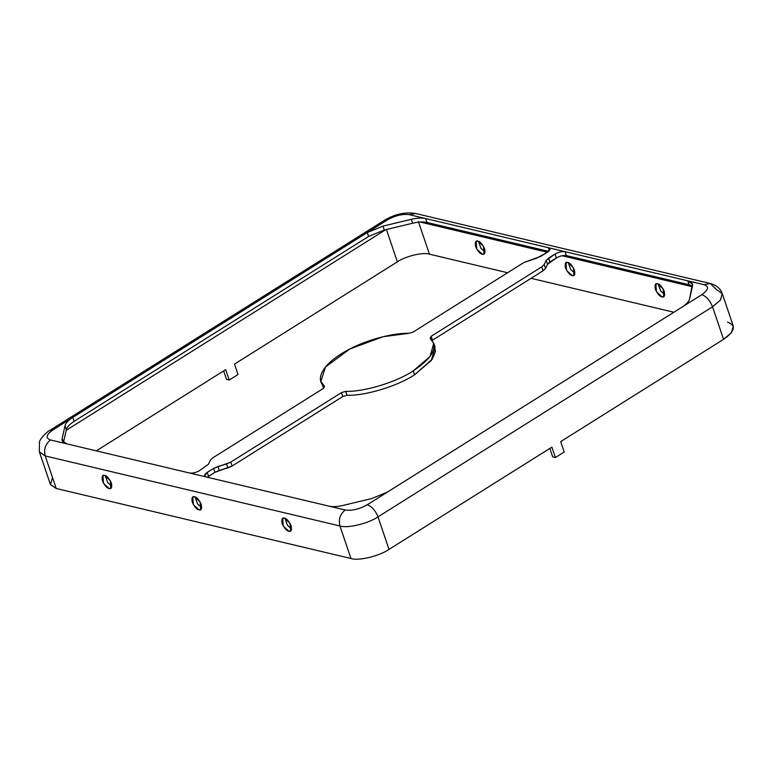 <?xml version="1.0" encoding="UTF-8"?>
<svg xmlns="http://www.w3.org/2000/svg" width="772" height="772" viewBox="0 0 772 772"><rect width="100%" height="100%" fill="white"/><g stroke="black" fill="none" stroke-linecap="round" stroke-linejoin="round"><path stroke-width="1.16" d="M434.202 345.258L435.476 351.521L432.301 359.115L414.574 374.787C397.445 386.183 365.484 395.862 346.985 395.264C365.484 395.862 397.445 386.183 414.574 374.787L413.252 370.878C396.123 382.275 364.162 391.954 345.663 391.356L346.985 395.264L342.758 396.538L232.14 465.998L214.944 472.319L207.311 477.231L208.536 476.343L207.224 472.435L213.622 468.411L230.818 462.09L341.436 392.639L345.663 391.356C364.162 391.954 396.123 382.275 413.252 370.878L414.574 374.787L431.355 360.437L435.09 347.13L433.767 343.231L430.033 356.529L413.252 370.878C433.034 357.571 438.641 346.724 430.091 338.348L433.767 343.231M477.897 241.144L476.141 241.337L476.72 249.028L482.307 254.162L484.063 253.959L483.484 246.268L477.897 241.144C479.894 241.279 482.133 243.798 484.594 248.719C485.318 253.216 484.555 255.03 482.307 254.162C480.309 254.027 478.071 251.498 475.61 246.586C474.886 242.08 475.648 240.266 477.897 241.144M485.086 251.913L480.937 248.343L478.428 241.308L480.937 248.343L485.086 251.913M567.758 262.49L566.001 262.692L566.58 270.383L572.168 275.507L573.924 275.315L573.335 267.623L567.758 262.49C569.755 262.625 571.984 265.153 574.455 270.075C575.179 274.571 574.416 276.386 572.168 275.507C570.161 275.372 567.931 272.854 565.471 267.932C564.747 263.435 565.509 261.621 567.758 262.49M574.947 273.269L570.788 269.689L568.288 262.663L570.788 269.689L574.947 273.269M104.693 475.455L102.937 475.658L103.516 483.349L109.103 488.473L110.859 488.28L110.28 480.589L104.693 475.455C106.69 475.591 108.929 478.119 111.39 483.04C112.114 487.537 111.351 489.351 109.103 488.473C107.105 488.338 104.867 485.82 102.406 480.898C101.682 476.401 102.444 474.587 104.693 475.455M111.882 486.235L107.733 482.654L105.224 475.629L107.733 482.654L111.882 486.235M194.554 496.811L192.797 497.014L193.376 504.705L198.964 509.829L200.72 509.626L200.141 501.935L194.554 496.811C196.551 496.946 198.78 499.474 201.251 504.386C201.975 508.893 201.212 510.707 198.964 509.829C196.966 509.694 194.727 507.165 192.267 502.254C191.543 497.747 192.305 495.933 194.554 496.811M201.743 507.58L197.584 504.01L195.084 496.975L197.584 504.01L201.743 507.58M284.414 518.166L282.658 518.359L283.237 526.05L288.815 531.184L290.581 530.982L289.992 523.291L284.414 518.166C286.412 518.302 288.641 520.82 291.112 525.742C291.835 530.239 291.073 532.053 288.815 531.184C286.817 531.049 284.588 528.521 282.127 523.599C281.404 519.102 282.166 517.288 284.414 518.166M291.604 528.936L287.445 525.365L284.945 518.33L287.445 525.365L291.604 528.936M657.619 283.845L655.862 284.048L656.441 291.739L662.019 296.863L663.785 296.66L663.196 288.969L657.619 283.845C659.616 283.98 661.845 286.508 664.316 291.42C665.039 295.927 664.277 297.741 662.019 296.863C660.021 296.728 657.792 294.2 655.332 289.288C654.608 284.781 655.37 282.967 657.619 283.845M664.808 294.615L660.649 291.044L658.149 284.009L660.649 291.044L664.808 294.615M727.475 322.117C736.43 325.398 735.127 331.14 723.567 339.342L712.546 306.802C709.97 300.414 706.399 296.371 701.835 294.682C706.399 296.371 709.97 300.414 712.546 306.802L720.411 300.125L722.293 293.669C720.537 288.632 716.561 285.254 710.375 283.517L716.455 289.577L722.293 293.669L720.411 300.125L712.546 306.802L377.99 516.854C375.414 510.466 371.834 506.422 367.279 504.734C359.327 509.182 351.984 510.939 345.248 510.012L328.949 506.133C332.713 506.972 337.509 506.712 343.328 505.351L371.65 498.567L387.312 492.16L681.801 307.256C686.289 304.39 688.875 301.63 689.57 298.967L692.407 284.067L687.794 280.834L689.116 284.733L687.794 280.834L548.419 247.715L565.036 251.662L566.358 255.571L689.116 284.733L692.455 286.219L689.116 284.733L566.358 255.571C563.299 255.146 559.961 255.947 556.351 257.964L547.512 264.323L545.524 268.434L543.083 270.769L432.465 340.22L431.143 336.312L430.091 338.348L431.143 336.312L541.761 266.861L544.202 264.526L546.19 260.415L555.029 254.065C558.638 252.039 561.977 251.238 565.036 251.662L704.103 284.704L710.375 283.517L704.103 284.704C709.285 286.605 708.532 289.934 701.835 294.682L681.801 307.256L701.835 294.682C708.532 289.934 709.285 286.605 704.103 284.704L687.794 280.834C691.423 281.751 692.976 283.527 692.474 286.142L689.57 298.967C688.875 301.63 686.289 304.39 681.801 307.256L367.279 504.734L387.312 492.16L371.65 498.567L343.328 505.351C337.509 506.712 332.713 506.972 328.949 506.133L345.248 510.012C351.984 510.939 359.327 509.182 367.279 504.734C371.834 506.422 375.414 510.466 377.99 516.854L389.011 549.403C379.39 556.101 358.469 561.109 350.951 558.513L56.221 488.483L50.45 484.584L52.535 477.588M710.375 283.517L415.645 213.487L409.363 214.674L415.645 213.487C405.175 211.846 394.801 214.114 384.514 220.261L387.332 219.952L384.514 220.261L49.958 430.322L52.776 430.004L49.958 430.322C47.806 430.959 39.633 438.834 39.42 442.279L39.362 451.842L45.201 455.934L39.362 451.842L50.373 484.391L56.221 488.483L45.201 455.934L339.941 525.973L350.951 558.513L339.941 525.973C338.377 519.334 340.143 514.017 345.248 510.012C340.143 514.017 338.377 519.334 339.941 525.973C347.448 528.569 368.379 523.551 377.99 516.854C368.379 523.551 347.448 528.569 339.941 525.973L45.201 455.934C43.637 449.304 45.403 443.987 50.508 439.972C45.326 438.071 46.079 434.752 52.776 430.004L387.332 219.952C395.283 215.494 402.627 213.738 409.363 214.674L425.661 218.544L409.363 214.674C402.627 213.738 395.283 215.494 387.332 219.952L367.298 232.526L382.96 226.109L411.283 219.325C417.102 217.974 421.888 217.714 425.661 218.544L548.419 247.715C550.774 248.574 550.436 250.089 547.387 252.251L536.694 258.157L523.792 262.586L413.165 332.047L408.948 333.321C395.148 332.751 364.162 339.323 341.359 353.798C318.189 368.186 316.974 381.831 324.52 386.328L323.468 388.364L212.84 457.825L210.409 460.151L208.421 464.262L199.581 470.621C195.963 472.638 192.624 473.439 189.565 473.014L206.192 476.971C203.837 476.102 204.175 474.597 207.224 472.435L204.657 475.89L206.192 476.971L66.817 443.852C63.188 442.925 61.625 441.159 62.136 438.544L65.041 425.719C65.736 423.056 68.322 420.296 72.8 417.42L52.776 430.004C46.079 434.752 45.326 438.071 50.508 439.972L66.817 443.852L50.508 439.972C45.403 443.987 43.637 449.304 45.201 455.934L56.221 488.483L350.951 558.513C358.469 561.109 379.39 556.101 389.011 549.403L551.874 447.142L389.011 549.403L377.99 516.854L712.546 306.802L723.567 339.342L560.704 441.603L723.567 339.342L731.431 332.664L733.313 326.209L722.293 293.669M320.843 381.455L325.504 366.98L349.851 348.973L383.144 336.688L408.948 333.321L413.165 332.047L523.792 262.586L540.979 256.265L547.387 252.251L549.953 248.787L548.419 247.715L549.384 250.582L548.419 247.715L425.661 218.544L426.984 222.452L425.661 218.544C421.888 217.714 417.102 217.974 411.283 219.325L412.605 223.233L411.283 219.325L382.96 226.109L384.282 230.017L382.96 226.109L367.298 232.526L368.62 236.435L367.298 232.526L72.8 417.42L74.122 421.329L72.8 417.42C68.322 420.296 65.736 423.056 65.041 425.719L66.363 429.618C67.058 426.964 69.644 424.195 74.122 421.329L368.62 236.435L384.282 230.017L412.605 223.233C418.424 221.873 423.21 221.622 426.984 222.452L548.622 251.354L426.984 222.452C423.21 221.622 418.424 221.873 412.605 223.233L384.282 230.017L368.62 236.435L74.122 421.329C69.644 424.195 67.058 426.964 66.363 429.618L63.458 442.443L62.136 438.544L62.204 440.619L66.817 443.852L189.565 473.014C192.624 473.439 195.963 472.638 199.581 470.621L208.421 464.262L210.409 460.151L212.84 457.825L323.468 388.364L324.52 386.328L320.843 381.455L323.729 388.191L321.731 383.327M432.465 340.22L543.083 270.769L541.761 266.861L431.143 336.312L432.465 340.22M225.685 369.643L96.317 450.858L225.685 369.643L229.207 380.056L238.037 374.507L234.514 364.094L397.377 261.843L234.514 364.094L238.037 374.507L229.207 380.056L225.685 369.643M673.859 312.245L531.059 278.316L673.859 312.245M507.619 272.748L429.425 254.162C423.095 251.981 405.474 256.198 397.377 261.843L386.367 229.294L397.377 261.843C405.474 256.198 423.095 251.981 429.425 254.162L418.405 221.622L429.425 254.162L507.619 272.748M552.704 456.918L549.828 448.426L552.704 456.918L555.396 457.555L564.226 452.016L560.704 441.603L564.226 452.016L555.396 457.555L551.874 447.142L555.396 457.555L552.704 456.918M385.788 229.651L66.209 430.303L385.788 229.651M692.349 286.711L561.987 255.735L692.349 286.711M547.367 252.261L420.171 222.037L547.367 252.261M328.949 506.133L206.192 476.971L328.949 506.133M226.514 379.409L223.639 370.927L226.514 379.409L229.207 380.056L226.514 379.409M63.458 442.443L66.363 429.618L65.041 425.719L62.136 438.544L63.458 442.443M208.536 476.343L214.944 472.319L213.622 468.411L207.224 472.435L208.536 476.343M214.944 472.319L219.238 470.428L217.916 466.52L213.622 468.411L214.944 472.319M219.238 470.428L227.846 467.89L226.524 463.982L217.916 466.52L219.238 470.428M227.846 467.89L232.14 465.998L230.818 462.09L226.524 463.982L227.846 467.89M232.14 465.998L342.758 396.538L341.436 392.639L230.818 462.09L232.14 465.998M342.758 396.538L346.985 395.264L345.663 391.356L341.436 392.639L342.758 396.538M543.083 270.769L545.524 268.434L544.202 264.526L541.761 266.861L543.083 270.769M545.524 268.434L547.512 264.323L546.19 260.415L544.202 264.526L545.524 268.434M547.512 264.323L549.944 261.988L548.622 258.08L546.19 260.415L547.512 264.323M549.944 261.988L556.351 257.964L555.029 254.065L548.622 258.08L549.944 261.988M556.351 257.964C559.961 255.947 563.299 255.146 566.358 255.571L565.036 251.662C561.977 251.238 558.638 252.039 555.029 254.065L556.351 257.964"/></g></svg>
